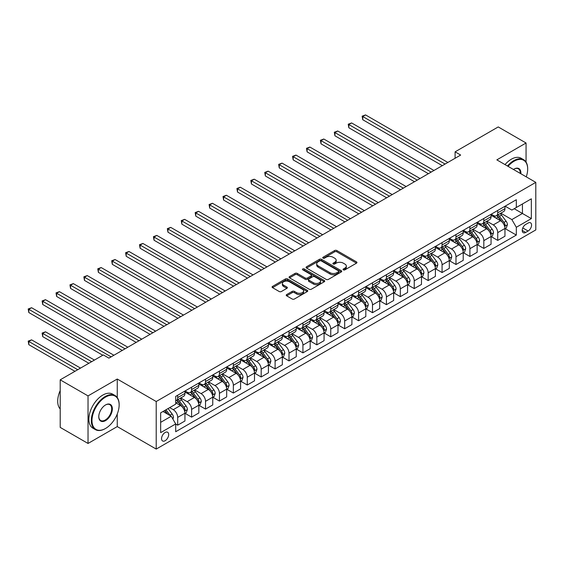 <?xml version="1.0" encoding="UTF-8"?>
<svg xmlns="http://www.w3.org/2000/svg" width="564" height="564" viewBox="0 0 564 564"><rect width="100%" height="100%" fill="white"/><g stroke="black" fill="none" stroke-linecap="round" stroke-linejoin="round"><path stroke-width="0.85" d="M343.363 269.853A1.079 0.627 0 0 0 344.893 269.853L356.504 263.155A1.544 0.895 0 0 0 356.956 262.521A1.544 0.895 0 0 0 356.504 261.893L336.835 250.536A1.544 0.895 0 0 0 334.649 250.536L323.045 257.24A1.079 0.627 0 0 0 322.728 257.678A1.079 0.627 0 0 0 323.045 258.122A1.079 0.627 0 0 0 324.575 258.122L326.077 257.254A4.942 2.855 0 0 1 333.07 257.254L334.706 258.199A4.942 2.855 0 0 1 336.158 260.223A4.942 2.855 0 0 1 334.706 262.239L333.204 263.106A1.079 0.627 0 0 0 332.887 263.55A1.079 0.627 0 0 0 333.204 263.987A1.079 0.627 0 0 0 334.734 263.987L336.236 263.12A4.942 2.855 0 0 1 343.229 263.12L344.872 264.065A4.942 2.855 0 0 1 346.317 266.088A4.942 2.855 0 0 1 344.872 268.104L343.363 268.972A1.079 0.627 0 0 0 343.053 269.416A1.079 0.627 0 0 0 343.363 269.853L343.363 268.972M165.118 440.724A5.041 2.912 120 0 0 168.41 436.289A5.041 2.912 120 0 0 167.635 432.25A5.041 2.912 120 0 0 165.118 432.496A5.041 2.912 120 0 0 161.826 436.938A5.041 2.912 120 0 0 162.601 440.977A5.041 2.912 120 0 0 165.118 440.724M286.688 294.57A1.544 0.895 0 0 0 286.23 295.198A1.544 0.895 0 0 0 286.688 295.832L292.201 299.019A1.544 0.895 0 0 0 294.387 299.019L307.281 291.574A1.544 0.895 0 0 0 307.732 290.939A1.544 0.895 0 0 0 307.281 290.312L287.612 278.954A1.544 0.895 0 0 0 285.426 278.954L272.539 286.399A1.544 0.895 0 0 0 272.081 287.027A1.544 0.895 0 0 0 272.539 287.661L279.201 291.51A1.544 0.895 0 0 0 281.387 291.51L286.907 288.324A1.544 0.895 0 0 0 287.358 287.689A1.544 0.895 0 0 0 286.907 287.062L283.6 285.151A4.131 2.39 0 0 1 282.388 283.466A4.131 2.39 0 0 1 284.94 281.26A4.131 2.39 0 0 1 289.445 281.781L302.396 289.254A4.131 2.39 0 0 1 303.601 290.939A4.131 2.39 0 0 1 301.049 293.146A4.131 2.39 0 0 1 296.544 292.631L294.387 291.384A1.544 0.895 0 0 0 292.201 291.384L286.688 294.57L286.688 295.832M117.256 379.029L88.033 395.9L60.2 379.833L60.2 427.392L88.033 443.459L117.256 426.588L156.214 449.078L156.214 401.519L117.256 379.029L117.256 397.542M526.057 162.101L526.057 143.002L496.842 159.873L535.8 182.369L156.214 401.519M526.057 143.002L498.231 126.935L455.099 151.843L455.099 158.265M60.2 379.833L103.339 354.925L108.901 358.14L460.661 155.058L455.099 151.843M326.182 279.399A1.544 0.895 0 0 0 328.368 279.399L341.262 271.954A1.544 0.895 0 0 0 341.713 271.319A1.544 0.895 0 0 0 341.262 270.692L321.593 259.334A1.544 0.895 0 0 0 319.407 259.334L306.52 266.779A1.544 0.895 0 0 0 306.062 267.414A1.544 0.895 0 0 0 306.52 268.041L326.182 279.399M303.178 270.093A1.079 0.627 0 0 1 304.278 270.241L304.278 268.957L324.272 280.498A1.544 0.895 0 0 1 324.723 281.133A1.544 0.895 0 0 1 324.272 281.76L311.377 289.205A1.544 0.895 0 0 1 309.192 289.205L289.529 277.855L289.529 276.593A1.544 0.895 0 0 0 289.071 277.22A1.544 0.895 0 0 0 289.529 277.855M289.529 276.593L295.042 273.406A1.544 0.895 0 0 1 297.228 273.406L305.209 278.01A1.544 0.895 0 0 0 307.394 278.01L311.053 275.895A1.544 0.895 0 0 0 311.504 275.267A1.544 0.895 0 0 0 311.053 274.633L302.748 269.839A1.079 0.627 0 0 1 302.431 269.402A1.079 0.627 0 0 1 303.101 268.824A1.079 0.627 0 0 1 304.278 268.957M528.123 223.048L525.669 224.465A4.879 2.82 120 0 0 522.483 228.765A4.879 2.82 120 0 0 523.23 232.678A4.879 2.82 120 0 0 525.669 232.431L528.123 231.021A4.879 2.82 120 0 0 531.309 226.721A4.879 2.82 120 0 0 530.562 222.808A4.879 2.82 120 0 0 528.123 223.048M156.214 449.078L535.8 229.929L535.8 182.369M505.132 206.177L511.865 210.069L516.321 207.496L516.321 199.719L175.693 396.379L175.693 404.155L160.662 412.834L160.662 432.63L175.693 423.952L175.693 431.728L516.321 235.068L516.321 227.292L511.865 219.579L500.797 213.192M516.321 207.496L531.344 198.824L531.344 218.613L516.321 227.292M88.033 395.9L88.033 443.459M514.206 208.722L522.44 213.474L522.44 203.964L531.344 198.824M511.865 219.579L522.44 213.474L531.344 218.613M160.662 422.344L171.237 416.239L163.003 411.48M175.693 424.015L177.695 425.171L177.695 417.395A6.296 3.638 -120 0 0 173.247 409.683L169.679 407.624M177.695 425.171L184.936 420.998L184.936 413.222A6.296 3.638 -120 0 0 180.48 405.509L175.693 402.745M185.098 413.377L191.612 417.141L191.612 409.365A6.296 3.638 -120 0 0 187.156 401.653L180.769 397.958M191.612 417.141L198.845 412.961L198.845 405.185A6.296 3.638 -120 0 0 194.397 397.472L184.936 392.008M199.014 405.347L205.529 409.104L205.529 401.328A6.296 3.638 -120 0 0 201.073 393.616L194.679 389.928M205.529 409.104L212.762 404.931L212.762 397.155A6.296 3.638 -120 0 0 208.306 389.442L198.845 383.978M212.931 397.31L219.438 401.074L219.438 393.298A6.296 3.638 -120 0 0 214.99 385.586L208.595 381.891M219.438 401.074L226.679 396.894L226.679 389.118A6.296 3.638 -120 0 0 222.223 381.405L212.762 375.941M226.841 389.28L233.355 393.037L233.355 385.261A6.296 3.638 -120 0 0 228.899 377.549L222.512 373.861M233.355 393.037L240.588 388.864L240.588 381.088A6.296 3.638 -120 0 0 236.14 373.375L226.679 367.911M240.757 381.243L247.272 385.008L247.272 377.231A6.296 3.638 -120 0 0 242.816 369.519L236.422 365.824M247.272 385.008L254.505 380.827L254.505 373.051A6.296 3.638 -120 0 0 250.049 365.338L240.588 359.874M254.674 373.213L261.181 376.971L261.181 369.194A6.296 3.638 -120 0 0 256.733 361.482L250.338 357.795M261.181 376.971L268.422 372.797L268.422 365.021A6.296 3.638 -120 0 0 263.966 357.308L254.505 351.844M268.584 365.176L275.098 368.941L275.098 361.164A6.296 3.638 -120 0 0 270.642 353.452L264.255 349.758M275.098 368.941L282.331 364.76L282.331 356.984A6.296 3.638 -120 0 0 277.883 349.271L268.422 343.807M282.501 357.146L289.015 360.904L289.015 353.127A6.296 3.638 -120 0 0 284.559 345.415L278.165 341.728M289.015 360.904L296.248 356.73L296.248 348.954A6.296 3.638 -120 0 0 291.792 341.241L282.331 335.777M296.417 349.109L302.924 352.874L302.924 345.097A6.296 3.638 -120 0 0 298.476 337.385L292.082 333.691M302.924 352.874L310.165 348.693L310.165 340.917A6.296 3.638 -120 0 0 305.709 333.204L296.248 327.74M310.327 341.079L316.841 344.837L316.841 337.06A6.296 3.638 -120 0 0 312.393 329.348L305.998 325.661M316.841 344.837L324.074 340.663L324.074 332.887A6.296 3.638 -120 0 0 319.626 325.174L310.165 319.71M324.244 333.042L330.758 336.807L330.758 329.031A6.296 3.638 -120 0 0 326.302 321.318L319.908 317.624M330.758 336.807L337.991 332.626L337.991 324.85A6.296 3.638 -120 0 0 333.543 317.137L324.074 311.673M338.16 325.012L344.667 328.77L344.667 320.994A6.296 3.638 -120 0 0 340.219 313.281L333.825 309.594M344.667 328.77L351.908 324.596L351.908 316.82A6.296 3.638 -120 0 0 347.452 309.107L337.991 303.643M352.07 316.975L358.584 320.74L358.584 312.964A6.296 3.638 -120 0 0 354.136 305.251L347.741 301.557M358.584 320.74L365.817 316.559L365.817 308.783A6.296 3.638 -120 0 0 361.369 301.07L351.908 295.606M365.987 308.945L372.501 312.703L372.501 304.927A6.296 3.638 -120 0 0 368.045 297.214L361.651 293.527M372.501 312.703L379.734 308.529L379.734 300.753A6.296 3.638 -120 0 0 375.286 293.04L365.817 287.577M379.903 300.908L386.418 304.673L386.418 296.897A6.296 3.638 -120 0 0 381.962 289.184L375.568 285.49M386.418 304.673L393.651 300.492L393.651 292.716A6.296 3.638 -120 0 0 389.195 285.003L379.734 279.54M393.82 292.878L400.327 296.636L400.327 288.86A6.296 3.638 -120 0 0 395.879 281.147L389.484 277.46M400.327 296.636L407.568 292.462L407.568 284.686A6.296 3.638 -120 0 0 403.112 276.973L393.651 271.51M407.73 284.841L414.244 288.606L414.244 280.83A6.296 3.638 -120 0 0 409.788 273.117L403.394 269.423M414.244 288.606L421.477 284.425L421.477 276.649A6.296 3.638 -120 0 0 417.029 268.936L407.568 263.473M421.646 276.811L428.161 280.569L428.161 272.793A6.296 3.638 -120 0 0 423.705 265.08L417.311 261.393M428.161 280.569L435.394 276.395L435.394 268.619A6.296 3.638 -120 0 0 430.938 260.906L421.477 255.443M435.563 268.774L442.07 272.539L442.07 264.763A6.296 3.638 -120 0 0 437.622 257.05L431.227 253.356M442.07 272.539L449.311 268.358L449.311 260.582A6.296 3.638 -120 0 0 444.855 252.869L435.394 247.406M449.473 260.744L455.987 264.502L455.987 256.726A6.296 3.638 -120 0 0 451.531 249.013L445.144 245.326M455.987 264.502L463.22 260.328L463.22 252.552A6.296 3.638 -120 0 0 458.772 244.839L449.311 239.376M463.389 252.707L469.904 256.472L469.904 248.696A6.296 3.638 -120 0 0 465.448 240.983L459.054 237.289M469.904 256.472L477.137 252.291L477.137 244.515A6.296 3.638 -120 0 0 472.681 236.802L463.22 231.339M477.306 244.677L483.813 248.435L483.813 240.659A6.296 3.638 -120 0 0 479.365 232.946L472.97 229.259M483.813 248.435L491.054 244.261L491.054 236.485A6.296 3.638 -120 0 0 486.598 228.772L477.137 223.309M491.216 236.64L497.73 240.405L497.73 232.629A6.296 3.638 -120 0 0 493.274 224.916L486.887 221.222M497.73 240.405L504.963 236.224L504.963 228.448A6.296 3.638 -120 0 0 500.515 220.736L491.054 215.272M491.216 214.214L493.274 215.406A6.296 3.638 -120 0 0 496.426 215.716A6.296 3.638 -120 0 0 497.73 212.832L497.73 210.457M477.306 222.244L479.365 223.436A6.296 3.638 -120 0 0 482.509 223.746A6.296 3.638 -120 0 0 483.813 220.862L483.813 218.487M463.389 230.281L465.448 231.473A6.296 3.638 -120 0 0 468.599 231.783A6.296 3.638 -120 0 0 469.904 228.899L469.904 226.524M449.473 238.311L451.531 239.503A6.296 3.638 -120 0 0 454.683 239.813A6.296 3.638 -120 0 0 455.987 236.929L455.987 234.553M435.563 246.348L437.622 247.54A6.296 3.638 -120 0 0 440.766 247.85A6.296 3.638 -120 0 0 442.07 244.966L442.07 242.59M421.646 254.378L423.705 255.57A6.296 3.638 -120 0 0 426.856 255.88A6.296 3.638 -120 0 0 428.161 252.996L428.161 250.62M407.73 262.415L409.788 263.607A6.296 3.638 -120 0 0 412.94 263.917A6.296 3.638 -120 0 0 414.244 261.033L414.244 258.657M393.82 270.445L395.879 271.637A6.296 3.638 -120 0 0 399.023 271.947A6.296 3.638 -120 0 0 400.327 269.063L400.327 266.687M379.903 278.482L381.962 279.673A6.296 3.638 -120 0 0 385.113 279.984A6.296 3.638 -120 0 0 386.418 277.1L386.418 274.724M365.987 286.512L368.045 287.703A6.296 3.638 -120 0 0 371.197 288.014A6.296 3.638 -120 0 0 372.501 285.13L372.501 282.754M352.07 294.549L354.136 295.74A6.296 3.638 -120 0 0 357.28 296.051A6.296 3.638 -120 0 0 358.584 293.167L358.584 290.791M338.16 302.579L340.219 303.77A6.296 3.638 -120 0 0 343.363 304.081A6.296 3.638 -120 0 0 344.667 301.197L344.667 298.821M324.244 310.616L326.302 311.807A6.296 3.638 -120 0 0 329.454 312.118A6.296 3.638 -120 0 0 330.758 309.234L330.758 306.858M310.327 318.646L312.393 319.837A6.296 3.638 -120 0 0 315.537 320.148A6.296 3.638 -120 0 0 316.841 317.264L316.841 314.888M296.417 326.683L298.476 327.874A6.296 3.638 -120 0 0 301.62 328.185A6.296 3.638 -120 0 0 302.924 325.301L302.924 322.925M282.501 334.713L284.559 335.904A6.296 3.638 -120 0 0 287.711 336.214A6.296 3.638 -120 0 0 289.015 333.331L289.015 330.955M268.584 342.75L270.642 343.934A6.296 3.638 -120 0 0 273.794 344.251A6.296 3.638 -120 0 0 275.098 341.368L275.098 338.992M254.674 350.78L256.733 351.971A6.296 3.638 -120 0 0 259.877 352.281A6.296 3.638 -120 0 0 261.181 349.398L261.181 347.022M240.757 358.817L242.816 360.001A6.296 3.638 -120 0 0 245.967 360.318A6.296 3.638 -120 0 0 247.272 357.435L247.272 355.059M226.841 366.847L228.899 368.038A6.296 3.638 -120 0 0 232.051 368.348A6.296 3.638 -120 0 0 233.355 365.465L233.355 363.089M212.931 374.884L214.99 376.068A6.296 3.638 -120 0 0 218.134 376.385A6.296 3.638 -120 0 0 219.438 373.502L219.438 371.126M199.014 382.914L201.073 384.105A6.296 3.638 -120 0 0 204.224 384.415A6.296 3.638 -120 0 0 205.529 381.532L205.529 379.156M185.098 390.951L187.156 392.135A6.296 3.638 -120 0 0 190.308 392.452A6.296 3.638 -120 0 0 191.612 389.569L191.612 387.193M505.132 228.61L516.321 235.068M496.426 215.716L503.659 211.535A6.296 3.638 -120 0 0 504.963 208.652L504.963 206.276M482.509 223.746L489.749 219.572A6.296 3.638 -120 0 0 491.054 216.689L491.054 214.313M468.599 231.783L475.833 227.602A6.296 3.638 -120 0 0 477.137 224.719L477.137 222.343M454.683 239.813L461.916 235.639A6.296 3.638 -120 0 0 463.22 232.756L463.22 230.38M440.766 247.85L448.006 243.669A6.296 3.638 -120 0 0 449.311 240.786L449.311 238.41M426.856 255.88L434.09 251.706A6.296 3.638 -120 0 0 435.394 248.823L435.394 246.447M412.94 263.917L420.173 259.736A6.296 3.638 -120 0 0 421.477 256.853L421.477 254.477M399.023 271.947L406.263 267.773A6.296 3.638 -120 0 0 407.568 264.89L407.568 262.514M385.113 279.984L392.347 275.803A6.296 3.638 -120 0 0 393.651 272.92L393.651 270.544M371.197 288.014L378.43 283.84A6.296 3.638 -120 0 0 379.734 280.957L379.734 278.581M357.28 296.051L364.513 291.87A6.296 3.638 -120 0 0 365.817 288.987L365.817 286.611M343.363 304.081L350.604 299.907A6.296 3.638 -120 0 0 351.908 297.024L351.908 294.648M329.454 312.118L336.687 307.937A6.296 3.638 -120 0 0 337.991 305.053L337.991 302.678M315.537 320.148L322.77 315.974A6.296 3.638 -120 0 0 324.074 313.091L324.074 310.715M301.62 328.185L308.861 324.004A6.296 3.638 -120 0 0 310.165 321.12L310.165 318.745M287.711 336.214L294.944 332.041A6.296 3.638 -120 0 0 296.248 329.157L296.248 326.782M273.794 344.251L281.027 340.071A6.296 3.638 -120 0 0 282.331 337.187L282.331 334.812M259.877 352.281L267.117 348.108A6.296 3.638 -120 0 0 268.422 345.224L268.422 342.849M245.967 360.318L253.201 356.138A6.296 3.638 -120 0 0 254.505 353.254L254.505 350.878M232.051 368.348L239.284 364.175A6.296 3.638 -120 0 0 240.588 361.291L240.588 358.908M218.134 376.385L225.374 372.205A6.296 3.638 -120 0 0 226.679 369.321L226.679 366.945M204.224 384.415L211.458 380.242A6.296 3.638 -120 0 0 212.762 377.358L212.762 374.975M190.308 392.452L197.541 388.272A6.296 3.638 -120 0 0 198.845 385.388L198.845 383.012M175.693 400.736A6.296 3.638 -120 0 0 176.391 400.482L183.631 396.309A6.296 3.638 -120 0 0 184.936 393.425L184.936 391.042M176.391 400.482A6.296 3.638 -120 0 0 177.695 397.599L177.695 395.223M171.237 416.239L175.693 423.952M117.256 426.588L117.256 414.004M343.8 270.008L344.872 269.388A4.942 2.855 0 0 0 346.317 267.371L346.317 266.088M336.158 260.223L336.158 261.506A4.942 2.855 0 0 1 334.706 263.522L333.634 264.142M356.483 263.162L336.835 251.819A1.544 0.895 0 0 0 334.649 251.819L323.475 258.277M341.262 270.692L341.262 271.954L321.593 260.624A1.544 0.895 0 0 0 319.407 260.624L306.541 268.055L306.52 266.779M338.534 271.763A1.079 0.627 0 0 0 338.851 271.319A1.079 0.627 0 0 0 338.534 270.882L321.268 260.913A1.079 0.627 0 0 0 319.739 260.913L318.152 261.83A4.942 2.855 0 0 0 316.707 263.846A4.942 2.855 0 0 0 318.152 265.863L329.954 272.68A4.942 2.855 0 0 0 336.948 272.68L338.534 271.763L338.534 273.046A1.079 0.627 0 0 0 338.851 272.609L338.851 271.319M316.707 263.846L316.707 265.129A4.942 2.855 0 0 0 318.152 267.153L318.152 265.863M338.534 273.046L336.948 273.963A4.942 2.855 0 0 1 329.954 273.963L318.152 267.153M289.551 277.862L295.042 274.689L295.042 273.406M311.504 275.267L311.504 276.55A1.544 0.895 0 0 1 311.053 277.178L307.394 279.293A1.544 0.895 0 0 1 305.209 279.293L297.228 274.689A1.544 0.895 0 0 0 295.042 274.689M304.278 270.241L324.251 281.774M313.485 282.79A4.131 2.39 0 0 0 317.99 283.304A4.131 2.39 0 0 0 320.542 281.098A4.131 2.39 0 0 0 319.33 279.413L314.768 276.776A1.544 0.895 0 0 0 312.583 276.776L308.924 278.891A1.544 0.895 0 0 0 308.466 279.525A1.544 0.895 0 0 0 308.924 280.153L313.485 282.79L313.485 284.073A4.131 2.39 0 0 0 317.99 284.587A4.131 2.39 0 0 0 320.542 282.388L320.542 281.098M308.466 279.525L308.466 280.809A1.544 0.895 0 0 0 308.924 281.436L308.924 280.153M313.485 284.073L308.924 281.436M303.601 290.939L303.601 292.23A4.131 2.39 0 0 1 301.049 294.429A4.131 2.39 0 0 1 296.544 293.914L294.387 292.667A1.544 0.895 0 0 0 292.201 292.667L286.709 295.839M282.388 283.466L282.388 284.749A4.131 2.39 0 0 0 283.6 286.442L283.6 285.151M286.886 288.338L283.6 286.442M307.281 290.312L307.281 291.574L287.612 280.238A1.544 0.895 0 0 0 285.426 280.238L272.553 287.675L272.539 286.399M504.963 228.709L506.303 227.934L507.417 224.719A4.174 2.411 -120 0 0 506.084 221.166L501.537 215.096A12.041 6.951 -120 0 0 500.219 213.523M495.7 217.958A12.041 6.951 -120 0 0 493.232 215.377M504.583 226.15L505.161 224.902A4.174 2.411 -120 0 0 503.969 222.392L499.422 216.315A12.041 6.951 -120 0 0 498.104 214.743M496.983 215.392A9.997 5.774 60 0 1 498.625 217.26L502.475 222.392M362.758 151.871L414.462 181.728L334.931 135.804L334.931 132.596L337.716 130.989L420.032 178.513M496.771 215.518A12.041 6.951 60 0 1 498.082 217.091L501.107 221.123M445.081 164.053L362.758 116.529L365.542 114.922L447.858 162.446M442.296 165.661L362.758 119.737L362.758 116.529L362.144 116.17L365.542 114.922M362.758 119.737L362.144 116.17M491.054 236.739L492.386 235.971L493.5 232.756A4.174 2.411 -120 0 0 492.168 229.203L487.62 223.132A12.041 6.951 -120 0 0 486.309 221.56M481.783 225.988A12.041 6.951 -120 0 0 479.315 223.407M490.673 234.187L491.244 232.932A4.174 2.411 -120 0 0 490.053 230.422L485.505 224.352A12.041 6.951 -120 0 0 484.194 222.78M483.073 223.429A9.997 5.774 60 0 1 484.709 225.29L488.558 230.429M348.848 159.908L400.553 189.758L321.015 143.841L321.015 140.626L323.799 139.019L406.115 186.543M482.854 223.548A12.041 6.951 60 0 1 484.166 225.121L487.19 229.16M477.137 244.776L478.469 244L479.583 240.786A4.174 2.411 -120 0 0 478.251 237.232L473.704 231.162A12.041 6.951 -120 0 0 472.392 229.59M467.866 234.025A12.041 6.951 -120 0 0 465.406 231.444M476.756 242.217L477.334 240.969A4.174 2.411 -120 0 0 476.136 238.459L471.589 232.382A12.041 6.951 -120 0 0 470.277 230.81M469.156 231.459A9.997 5.774 60 0 1 470.799 233.327L474.648 238.459M334.931 167.938L386.636 197.795L307.105 151.871L307.105 148.663L309.883 147.056L392.206 194.58M468.938 231.585A12.041 6.951 60 0 1 470.256 233.158L473.281 237.19M463.22 252.806L464.56 252.037L465.674 248.823A4.174 2.411 -120 0 0 464.341 245.269L459.794 239.199A12.041 6.951 -120 0 0 458.476 237.627M453.957 242.055A12.041 6.951 -120 0 0 451.489 239.474M462.84 250.254L463.418 248.999A4.174 2.411 -120 0 0 462.226 246.489L457.679 240.419A12.041 6.951 -120 0 0 456.361 238.847M455.24 239.496A9.997 5.774 60 0 1 456.882 241.357L460.732 246.496M321.015 175.975L372.719 205.825L293.188 159.908L293.188 156.693L295.973 155.086L378.289 202.61M455.028 239.615A12.041 6.951 60 0 1 456.339 241.188L459.364 245.227M431.164 172.083L348.848 124.559L351.626 122.952L433.949 170.476M428.379 173.691L348.848 127.774L348.848 124.559L348.235 124.207L351.626 122.952M348.848 127.774L348.235 124.207M417.247 180.12L334.318 132.237L337.716 130.989M334.931 135.804L334.318 132.237M403.338 188.15L320.401 140.274L323.799 139.019M321.015 143.841L320.401 140.274M449.311 260.843L450.643 260.067L451.757 256.853A4.174 2.411 -120 0 0 450.424 253.299L445.877 247.229A12.041 6.951 -120 0 0 444.566 245.657M440.04 250.092A12.041 6.951 -120 0 0 437.572 247.511M448.93 258.284L449.501 257.036A4.174 2.411 -120 0 0 448.309 254.526L443.762 248.449A12.041 6.951 -120 0 0 442.451 246.877M441.33 247.525A9.997 5.774 60 0 1 442.966 249.394L446.815 254.526M307.105 184.005L358.81 213.862L279.272 167.938L279.272 164.73L282.056 163.123L364.372 210.647M441.111 247.652A12.041 6.951 60 0 1 442.423 249.225L445.447 253.257M389.421 196.187L306.492 148.304L309.883 147.056M307.105 151.871L306.492 148.304M526.254 176.856A19.204 11.09 120 0 0 527.671 169.066A19.204 11.09 120 0 0 514.093 161.226A19.204 11.09 120 0 0 508.051 166.352M507.473 166.013A19.677 11.365 -60 0 1 513.762 160.648A19.677 11.365 -60 0 1 523.596 159.668A19.677 11.365 -60 0 1 527.671 168.678A19.677 11.365 -60 0 1 527.671 168.876M513.459 169.468A9.602 5.541 -60 0 1 514.093 169.066L514.093 169.066A9.602 5.541 -60 0 1 520.854 173.74M505.02 164.596A19.677 11.365 -60 0 1 511.308 159.231A19.677 11.365 -60 0 1 521.15 158.258L523.596 159.668M520.205 173.367A9.13 5.273 120 0 0 518.323 168.805A9.13 5.273 120 0 0 513.924 169.165M105.228 428.64L105.567 428.45A19.204 11.09 120 0 0 119.145 404.931A19.204 11.09 120 0 0 105.567 397.084A19.204 11.09 120 0 0 91.981 420.61A19.204 11.09 120 0 0 105.567 428.45L105.228 428.64A19.677 11.365 -60 0 1 95.394 429.62A19.677 11.365 -60 0 1 92.376 413.849A19.677 11.365 -60 0 1 105.228 396.506A19.677 11.365 -60 0 1 115.07 395.533A19.677 11.365 -60 0 1 119.145 404.543A19.677 11.365 -60 0 1 119.145 404.733M105.567 420.61A9.602 5.541 -60 0 1 98.778 416.69A9.602 5.541 -60 0 1 105.567 404.931L105.567 404.931A9.602 5.541 -60 0 1 112.356 408.851A9.602 5.541 -60 0 1 105.567 420.61M98.778 416.493A9.13 5.273 120 0 0 100.667 420.483A9.13 5.273 120 0 0 105.228 420.032A9.13 5.273 120 0 0 111.193 411.988A9.13 5.273 120 0 0 109.797 404.67A9.13 5.273 120 0 0 105.397 405.03M95.394 429.62L92.94 428.203A19.677 11.365 -60 0 1 89.923 412.432A19.677 11.365 -60 0 1 102.782 395.096A19.677 11.365 -60 0 1 112.624 394.123L115.07 395.533M60.2 408.949A19.677 11.365 -60 0 1 60.2 390.556M435.394 268.873L436.726 268.104L437.84 264.89A4.174 2.411 -120 0 0 436.508 261.336L431.961 255.266A12.041 6.951 -120 0 0 430.649 253.694M426.123 258.122A12.041 6.951 -120 0 0 423.656 255.541M435.013 266.321L435.591 265.066A4.174 2.411 -120 0 0 434.393 262.556L429.846 256.486A12.041 6.951 -120 0 0 428.534 254.914M427.413 255.562A9.997 5.774 60 0 1 429.056 257.424L432.905 262.563M293.188 192.042L344.893 221.892L265.355 175.975L265.355 172.76L268.14 171.153L350.463 218.677M427.195 255.682A12.041 6.951 60 0 1 428.513 257.254L431.538 261.294M421.477 276.91L422.817 276.134L423.931 272.92A4.174 2.411 -120 0 0 422.598 269.366L418.051 263.296A12.041 6.951 -120 0 0 416.733 261.724M412.214 266.159A12.041 6.951 -120 0 0 409.746 263.578M421.096 274.351L421.675 273.103A4.174 2.411 -120 0 0 420.483 270.593L415.936 264.516A12.041 6.951 -120 0 0 414.618 262.944M413.497 263.592A9.997 5.774 60 0 1 415.139 265.461L418.989 270.593M279.272 200.072L330.976 229.929L251.445 184.005L251.445 180.797L254.23 179.19L336.546 226.714M413.285 263.719A12.041 6.951 60 0 1 414.596 265.291L417.621 269.324M407.568 284.94L408.9 284.171L410.014 280.957A4.174 2.411 -120 0 0 408.681 277.403L404.134 271.333A12.041 6.951 -120 0 0 402.816 269.761M398.297 274.189A12.041 6.951 -120 0 0 395.829 271.608M407.187 282.388L407.758 281.133A4.174 2.411 -120 0 0 406.566 278.623L402.019 272.553A12.041 6.951 -120 0 0 400.701 270.981M399.58 271.629A9.997 5.774 60 0 1 401.223 273.491L405.072 278.63M265.355 208.109L317.067 237.959L237.529 192.042L237.529 188.827L240.313 187.22L322.629 234.744M399.368 271.749A12.041 6.951 60 0 1 400.68 273.321L403.704 277.361M393.651 292.977L394.983 292.201L396.097 288.987A4.174 2.411 -120 0 0 394.765 285.433L390.217 279.363A12.041 6.951 -120 0 0 388.906 277.791M384.38 282.226A12.041 6.951 -120 0 0 381.913 279.645M393.27 290.418L393.848 289.17A4.174 2.411 -120 0 0 392.65 286.66L388.102 280.583A12.041 6.951 -120 0 0 386.791 279.011M385.67 279.659A9.997 5.774 60 0 1 387.313 281.528L391.162 286.66M251.445 216.139L303.15 245.996L223.612 200.072L223.612 196.864L226.397 195.257L308.712 242.781M385.452 279.786A12.041 6.951 60 0 1 386.77 281.358L389.794 285.391M379.734 301.007L381.074 300.238L382.18 297.024A4.174 2.411 -120 0 0 380.855 293.47L376.301 287.4A12.041 6.951 -120 0 0 374.989 285.828M370.463 290.256A12.041 6.951 -120 0 0 368.003 287.675M379.353 298.455L379.932 297.2A4.174 2.411 -120 0 0 378.74 294.69L374.186 288.62A12.041 6.951 -120 0 0 372.874 287.048M371.754 287.689A9.997 5.774 60 0 1 373.396 289.558L377.245 294.697M237.529 224.176L289.233 254.026L209.702 208.109L209.702 204.894L212.48 203.287L294.803 250.811M371.542 287.816A12.041 6.951 60 0 1 372.853 289.388L375.878 293.428M375.504 204.217L292.575 156.341L295.973 155.086M293.188 159.908L292.575 156.341M361.587 212.254L278.658 164.371L282.056 163.123M279.272 167.938L278.658 164.371M347.678 220.284L264.749 172.408L268.14 171.153M265.355 175.975L264.749 172.408M333.761 228.321L250.832 180.438L254.23 179.19M251.445 184.005L250.832 180.438M319.844 236.351L236.915 188.475L240.313 187.22M237.529 192.042L236.915 188.475M365.817 309.044L367.157 308.268L368.271 305.053A4.174 2.411 -120 0 0 366.938 301.5L362.391 295.43A12.041 6.951 -120 0 0 361.073 293.858M356.554 298.293A12.041 6.951 -120 0 0 354.086 295.712M365.444 306.485L366.015 305.237A4.174 2.411 -120 0 0 364.823 302.727L360.276 296.65A12.041 6.951 -120 0 0 358.958 295.078M357.837 295.726A9.997 5.774 60 0 1 359.479 297.595L363.329 302.727M223.612 232.206L275.324 262.063L195.786 216.139L195.786 212.931L198.57 211.324L280.886 258.848M357.625 295.853A12.041 6.951 60 0 1 358.937 297.425L361.961 301.458M305.935 244.388L223.006 196.505L226.397 195.257M223.612 200.072L223.006 196.505M351.908 317.074L353.24 316.305L354.354 313.091A4.174 2.411 -120 0 0 353.022 309.537L348.474 303.467A12.041 6.951 -120 0 0 347.163 301.895M342.637 306.322A12.041 6.951 -120 0 0 340.17 303.742M351.527 314.522L352.105 313.267A4.174 2.411 -120 0 0 350.907 310.757L346.359 304.687A12.041 6.951 -120 0 0 345.048 303.115M343.927 303.756A9.997 5.774 60 0 1 345.57 305.625L349.412 310.764M209.702 240.243L261.407 270.093L181.869 224.176L181.869 220.961L184.654 219.354L266.969 266.878M343.709 303.883A12.041 6.951 60 0 1 345.027 305.455L348.051 309.495M292.018 252.418L209.089 204.542L212.48 203.287M209.702 208.109L209.089 204.542M337.991 325.111L339.331 324.335L340.437 321.12A4.174 2.411 -120 0 0 339.112 317.567L334.558 311.497A12.041 6.951 -120 0 0 333.246 309.925M328.72 314.359A12.041 6.951 -120 0 0 326.26 311.779M337.61 322.552L338.188 321.304A4.174 2.411 -120 0 0 336.997 318.794L332.443 312.717A12.041 6.951 -120 0 0 331.131 311.145M330.01 311.793A9.997 5.774 60 0 1 331.653 313.662L335.502 318.794M195.786 248.273L247.49 278.13L167.959 232.206L167.959 228.998L170.737 227.391L253.06 274.915M329.799 311.92A12.041 6.951 60 0 1 331.11 313.492L334.135 317.525M278.101 260.455L195.172 212.572L198.57 211.324M195.786 216.139L195.172 212.572M324.074 333.141L325.414 332.372L326.528 329.157A4.174 2.411 -120 0 0 325.195 325.604L320.648 319.534A12.041 6.951 -120 0 0 319.33 317.962M314.811 322.389A12.041 6.951 -120 0 0 312.343 319.809M323.701 330.589L324.272 329.334A4.174 2.411 -120 0 0 323.08 326.824L318.533 320.754A12.041 6.951 -120 0 0 317.215 319.182M316.094 319.823A9.997 5.774 60 0 1 317.736 321.691L321.586 326.831M181.869 256.31L233.581 286.159L154.042 240.243L154.042 237.028L156.827 235.421L239.143 282.945M315.882 319.95A12.041 6.951 60 0 1 317.194 321.522L320.218 325.562M264.192 268.485L181.263 220.609L184.654 219.354M181.869 224.176L181.263 220.609M310.165 341.178L311.497 340.402L312.611 337.187A4.174 2.411 -120 0 0 311.279 333.634L306.731 327.564A12.041 6.951 -120 0 0 305.42 325.992M300.894 330.426A12.041 6.951 -120 0 0 298.426 327.846M309.784 338.619L310.362 337.371A4.174 2.411 -120 0 0 309.164 334.861L304.616 328.784A12.041 6.951 -120 0 0 303.305 327.212M302.184 327.86A9.997 5.774 60 0 1 303.82 329.728L307.669 334.861M167.959 264.34L219.664 294.197L140.126 248.273L140.126 245.065L142.911 243.458L225.226 290.982M301.966 327.987A12.041 6.951 60 0 1 303.284 329.559L306.301 333.592M250.275 276.522L167.346 228.639L170.737 227.391M167.959 232.206L167.346 228.639M296.248 349.208L297.588 348.439L298.694 345.224A4.174 2.411 -120 0 0 297.369 341.671L292.815 335.601A12.041 6.951 -120 0 0 291.503 334.022M286.977 338.456A12.041 6.951 -120 0 0 284.517 335.876M295.867 346.656L296.445 345.401A4.174 2.411 -120 0 0 295.254 342.891L290.7 336.821A12.041 6.951 -120 0 0 289.388 335.249M288.267 335.89A9.997 5.774 60 0 1 289.91 337.758L293.759 342.898M154.042 272.377L205.747 302.226L126.216 256.31L126.216 253.095L128.994 251.488L211.317 299.012M288.056 336.017A12.041 6.951 60 0 1 289.367 337.589L292.392 341.629M236.358 284.552L153.429 236.676L156.827 235.421M154.042 240.243L153.429 236.676M282.331 357.245L283.671 356.469L284.785 353.254A4.174 2.411 -120 0 0 283.452 349.701L278.905 343.631A12.041 6.951 -120 0 0 277.587 342.059M273.068 346.493A12.041 6.951 -120 0 0 270.6 343.913M281.951 354.685L282.529 353.438A4.174 2.411 -120 0 0 281.337 350.928L276.79 344.851A12.041 6.951 -120 0 0 275.472 343.279M274.351 343.927A9.997 5.774 60 0 1 275.993 345.795L279.843 350.928M140.126 280.407L191.831 310.263L112.299 264.34L112.299 261.132L115.084 259.525L197.4 307.049M274.139 344.054A12.041 6.951 60 0 1 275.451 345.626L278.475 349.659M268.422 365.275L269.754 364.506L270.868 361.291A4.174 2.411 -120 0 0 269.536 357.738L264.988 351.668A12.041 6.951 -120 0 0 263.677 350.089M259.151 354.523A12.041 6.951 -120 0 0 256.683 351.943M268.041 362.722L268.619 361.468A4.174 2.411 -120 0 0 267.421 358.958L262.873 352.888A12.041 6.951 -120 0 0 261.562 351.316M260.441 351.957A9.997 5.774 60 0 1 262.077 353.825L265.926 358.965M126.216 288.444L177.921 318.293L98.383 272.377L98.383 269.162L101.167 267.555L183.483 315.079M260.223 352.084A12.041 6.951 60 0 1 261.541 353.656L264.558 357.696M254.505 373.312L255.837 372.536L256.951 369.321A4.174 2.411 -120 0 0 255.619 365.768L251.072 359.698A12.041 6.951 -120 0 0 249.76 358.126M245.234 362.56A12.041 6.951 -120 0 0 242.774 359.98M254.124 370.752L254.702 369.505A4.174 2.411 -120 0 0 253.504 366.995L248.957 360.918A12.041 6.951 -120 0 0 247.645 359.346M246.524 359.994A9.997 5.774 60 0 1 248.167 361.862L252.016 366.995M112.299 296.474L164.004 326.33L84.473 280.407L84.473 277.199L87.251 275.592L169.574 323.116M246.306 360.121A12.041 6.951 60 0 1 247.624 361.693L250.649 365.726M240.588 381.342L241.928 380.573L243.042 377.358A4.174 2.411 -120 0 0 241.709 373.805L237.162 367.735A12.041 6.951 -120 0 0 235.844 366.156M231.325 370.59A12.041 6.951 -120 0 0 228.857 368.01M240.208 378.789L240.786 377.535A4.174 2.411 -120 0 0 239.594 375.025L235.047 368.955A12.041 6.951 -120 0 0 233.729 367.383M232.608 368.024A9.997 5.774 60 0 1 234.25 369.892L238.1 375.032M98.383 304.511L150.087 334.36L70.556 288.444L70.556 285.229L73.341 283.621L155.657 331.146M232.396 368.151A12.041 6.951 60 0 1 233.707 369.723L236.732 373.763M226.679 389.379L228.011 388.603L229.125 385.388A4.174 2.411 -120 0 0 227.793 381.835L223.245 375.765A12.041 6.951 -120 0 0 221.934 374.193M217.408 378.627A12.041 6.951 -120 0 0 214.94 376.047M226.298 386.819L226.869 385.572A4.174 2.411 -120 0 0 225.678 383.062L221.13 376.985A12.041 6.951 -120 0 0 219.819 375.412M218.698 376.061A9.997 5.774 60 0 1 220.334 377.929L224.183 383.062M84.473 312.541L136.178 342.397L56.64 296.474L56.64 293.266L59.424 291.659L141.74 339.183M218.479 376.188A12.041 6.951 60 0 1 219.791 377.76L222.815 381.793M212.762 397.409L214.094 396.64L215.208 393.425A4.174 2.411 -120 0 0 213.876 389.872L209.329 383.802A12.041 6.951 -120 0 0 208.017 382.223M203.491 386.657A12.041 6.951 -120 0 0 201.031 384.077M212.381 394.856L212.959 393.601A4.174 2.411 -120 0 0 211.761 391.092L207.214 385.022A12.041 6.951 -120 0 0 205.902 383.449M204.781 384.091A9.997 5.774 60 0 1 206.424 385.959L210.273 391.099M70.556 320.578L122.261 350.427L42.73 304.511L42.73 301.296L45.508 299.688L127.831 347.212M204.563 384.218A12.041 6.951 60 0 1 205.881 385.79L208.906 389.83M198.845 405.445L200.185 404.67L201.299 401.455A4.174 2.411 -120 0 0 199.966 397.902L195.419 391.832A12.041 6.951 -120 0 0 194.101 390.26M189.582 394.694A12.041 6.951 -120 0 0 187.114 392.114M198.465 402.886L199.043 401.639A4.174 2.411 -120 0 0 197.851 399.129L193.304 393.052A12.041 6.951 -120 0 0 191.986 391.479M190.865 392.128A9.997 5.774 60 0 1 192.507 393.996L196.357 399.129M56.64 328.608L102.782 355.249L28.813 312.541L28.813 309.333L31.598 307.725L113.914 355.249M190.653 392.255A12.041 6.951 60 0 1 191.964 393.827L194.989 397.86M184.936 413.475L186.268 412.707L187.382 409.492A4.174 2.411 -120 0 0 186.049 405.939L181.502 399.869A12.041 6.951 -120 0 0 180.191 398.29M184.555 410.923L185.126 409.668A4.174 2.411 -120 0 0 183.934 407.159L179.387 401.089A12.041 6.951 -120 0 0 178.076 399.516M176.955 400.158A9.997 5.774 60 0 1 178.591 402.026L182.44 407.166M94.435 360.072L45.508 331.822L42.73 333.43L42.73 336.645L88.865 363.279M176.736 400.285A12.041 6.951 60 0 1 178.048 401.857L181.072 405.897M42.73 336.645L42.117 333.077L91.65 361.679M42.117 333.077L45.508 331.822M172.908 419.13L173.465 417.522A4.174 2.411 -120 0 0 172.133 413.969L168.079 408.555M80.518 368.102L31.598 339.859L28.813 341.467L28.813 344.674L74.956 371.316M170.398 415.753A4.174 2.411 -120 0 0 170.018 415.196L165.964 409.774M164.914 410.38L167.832 414.272M164.625 410.55L167.099 413.849M28.813 344.674L28.2 341.107L77.733 369.709M28.2 341.107L31.598 339.859M222.449 292.589L139.512 244.706L142.911 243.458M140.126 248.273L139.512 244.706M208.532 300.619L125.603 252.742L128.994 251.488M126.216 256.31L125.603 252.742M194.615 308.656L111.686 260.772L115.084 259.525M112.299 264.34L111.686 260.772M180.706 316.686L97.769 268.809L101.167 267.555M98.383 272.377L97.769 268.809M166.789 324.723L83.86 276.839L87.251 275.592M84.473 280.407L83.86 276.839M152.872 332.753L69.943 284.876L73.341 283.621M70.556 288.444L69.943 284.876M138.963 340.79L56.026 292.906L59.424 291.659M56.64 296.474L56.026 292.906M125.046 348.82L42.117 300.943L45.508 299.688M42.73 304.511L42.117 300.943M111.129 356.857L28.2 308.973L31.598 307.725M28.813 312.541L28.2 308.973M173.247 409.683L180.48 405.509M187.156 401.653L194.397 397.472M201.073 393.616L208.306 389.442M214.99 385.586L222.223 381.405M228.899 377.549L236.14 373.375M242.816 369.519L250.049 365.338M256.733 361.482L263.966 357.308M270.642 353.452L277.883 349.271M284.559 345.415L291.792 341.241M298.476 337.385L305.709 333.204M312.393 329.348L319.626 325.174M326.302 321.318L333.543 317.137M340.219 313.281L347.452 309.107M354.136 305.251L361.369 301.07M368.045 297.214L375.286 293.04M381.962 289.184L389.195 285.003M395.879 281.147L403.112 276.973M409.788 273.117L417.029 268.936M423.705 265.08L430.938 260.906M437.622 257.05L444.855 252.869M451.531 249.013L458.772 244.839M465.448 240.983L472.681 236.802M479.365 232.946L486.598 228.772M493.274 224.916L500.515 220.736M497.73 212.832L504.963 208.652M497.73 232.629L504.963 228.448M483.813 240.659L491.054 236.485M483.813 220.862L491.054 216.689M469.904 248.696L477.137 244.515M469.904 228.899L477.137 224.719M455.987 256.726L463.22 252.552M455.987 236.929L463.22 232.756M442.07 264.763L449.311 260.582M442.07 244.966L449.311 240.786M428.161 272.793L435.394 268.619M428.161 252.996L435.394 248.823M414.244 280.83L421.477 276.649M414.244 261.033L421.477 256.853M400.327 288.86L407.568 284.686M400.327 269.063L407.568 264.89M386.418 296.897L393.651 292.716M386.418 277.1L393.651 272.92M372.501 304.927L379.734 300.753M372.501 285.13L379.734 280.957M358.584 312.964L365.817 308.783M358.584 293.167L365.817 288.987M344.667 320.994L351.908 316.82M344.667 301.197L351.908 297.024M330.758 329.031L337.991 324.85M330.758 309.234L337.991 305.053M316.841 337.06L324.074 332.887M316.841 317.264L324.074 313.091M302.924 345.097L310.165 340.917M302.924 325.301L310.165 321.12M289.015 353.127L296.248 348.954M289.015 333.331L296.248 329.157M275.098 361.164L282.331 356.984M275.098 341.368L282.331 337.187M261.181 369.194L268.422 365.021M261.181 349.398L268.422 345.224M247.272 377.231L254.505 373.051M247.272 357.435L254.505 353.254M233.355 385.261L240.588 381.088M233.355 365.465L240.588 361.291M219.438 393.298L226.679 389.118M219.438 373.502L226.679 369.321M205.529 401.328L212.762 397.155M205.529 381.532L212.762 377.358M191.612 409.365L198.845 405.185M191.612 389.569L198.845 385.388M177.695 417.395L184.936 413.222M177.695 397.599L184.936 393.425M522.779 227.941L528.123 231.021M522.222 230.443L525.669 232.431M344.872 269.388L344.872 268.104M333.204 263.987L333.204 263.106M334.706 263.522L334.706 262.239M323.045 258.122L323.045 257.24M334.649 251.819L334.649 250.536M336.835 251.819L336.835 250.536M356.504 263.155L356.504 261.893M319.407 260.624L319.407 259.334M321.593 260.624L321.593 259.334M329.954 273.963L329.954 272.68M336.948 273.963L336.948 272.68M297.228 274.689L297.228 273.406M305.209 279.293L305.209 278.01M307.394 279.293L307.394 278.01M311.053 277.178L311.053 275.895M324.272 281.76L324.272 280.498M292.201 292.667L292.201 291.384M294.387 292.667L294.387 291.384M296.544 293.914L296.544 292.631M286.907 288.324L286.907 287.062M285.426 280.238L285.426 278.954M287.612 280.238L287.612 278.954M504.653 226.383L507.389 224.803M499.422 216.315L501.537 215.096M496.137 218.212L498.082 217.091M503.969 222.392L506.084 221.166M503.638 224.021L505.161 224.902M490.736 234.412L493.472 232.833M485.505 224.352L487.62 223.132M482.227 226.249L484.166 225.121M490.053 230.422L492.168 229.203M489.721 232.051L491.244 232.932M476.827 242.449L479.555 240.87M471.589 232.382L473.704 231.162M468.31 234.279L470.256 233.158M476.136 238.459L478.251 237.232M475.812 240.088L477.334 240.969M462.91 250.479L465.645 248.9M457.679 240.419L459.794 239.199M454.394 242.316L456.339 241.188M462.226 246.489L464.341 245.269M461.895 248.118L463.418 248.999M448.993 258.516L451.729 256.937M443.762 248.449L445.877 247.229M440.484 250.346L442.423 249.225M448.309 254.526L450.424 253.299M447.978 256.155L449.501 257.036M435.084 266.546L437.812 264.967M429.846 256.486L431.961 255.266M426.567 258.382L428.513 257.254M434.393 262.556L436.508 261.336M434.061 264.185L435.591 265.066M421.167 274.583L423.902 273.004M415.936 264.516L418.051 263.296M412.651 266.412L414.596 265.291M420.483 270.593L422.598 269.366M420.152 272.222L421.675 273.103M407.25 282.613L409.986 281.034M402.019 272.553L404.134 271.333M398.741 274.449L400.68 273.321M406.566 278.623L408.681 277.403M406.235 280.252L407.758 281.133M393.341 290.65L396.069 289.071M388.102 280.583L390.217 279.363M384.824 282.479L386.77 281.358M392.65 286.66L394.765 285.433M392.318 288.289L393.848 289.17M379.424 298.68L382.159 297.101M374.186 288.62L376.301 287.4M370.908 290.516L372.853 289.388M378.74 294.69L380.855 293.47M378.409 296.319L379.932 297.2M365.507 306.717L368.243 305.138M360.276 296.65L362.391 295.43M356.998 298.546L358.937 297.425M364.823 302.727L366.938 301.5M364.492 304.356L366.015 305.237M351.598 314.747L354.326 313.168M346.359 304.687L348.474 303.467M343.081 306.583L345.027 305.455M350.907 310.757L353.022 309.537M350.575 312.385L352.105 313.267M337.681 322.784L340.416 321.205M332.443 312.717L334.558 311.497M329.164 314.613L331.11 313.492M336.997 318.794L339.112 317.567M336.666 320.422L338.188 321.304M323.764 330.814L326.5 329.235M318.533 320.754L320.648 319.534M315.255 322.65L317.194 321.522M323.08 326.824L325.195 325.604M322.749 328.452L324.272 329.334M309.855 338.851L312.583 337.272M304.616 328.784L306.731 327.564M301.338 330.68L303.284 329.559M309.164 334.861L311.279 333.634M308.832 336.489L310.362 337.371M295.938 346.881L298.666 345.302M290.7 336.821L292.815 335.601M287.421 338.717L289.367 337.589M295.254 342.891L297.369 341.671M294.923 344.519L296.445 345.401M282.021 354.918L284.757 353.339M276.79 344.851L278.905 343.631M273.505 346.747L275.451 345.626M281.337 350.928L283.452 349.701M281.006 352.556L282.529 353.438M268.104 362.948L270.84 361.369M262.873 352.888L264.988 351.668M259.595 354.784L261.541 353.656M267.421 358.958L269.536 357.738M267.089 360.586L268.619 361.468M254.195 370.985L256.923 369.406M248.957 360.918L251.072 359.698M245.678 362.814L247.624 361.693M253.504 366.995L255.619 365.768M253.18 368.623L254.702 369.505M240.278 379.015L243.013 377.436M235.047 368.955L237.162 367.735M231.762 370.844L233.707 369.723M239.594 375.025L241.709 373.805M239.263 376.653L240.786 377.535M226.361 387.052L229.097 385.473M221.13 376.985L223.245 375.765M217.852 378.881L219.791 377.76M225.678 383.062L227.793 381.835M225.346 384.69L226.869 385.572M212.452 395.082L215.18 393.503M207.214 385.022L209.329 383.802M203.935 386.911L205.881 385.79M211.761 391.092L213.876 389.872M211.437 392.72L212.959 393.601M198.535 403.119L201.27 401.54M193.304 393.052L195.419 391.832M190.019 394.948L191.964 393.827M197.851 399.129L199.966 397.902M197.52 400.757L199.043 401.639M184.618 411.149L187.354 409.57M179.387 401.089L181.502 399.869M176.109 402.978L178.048 401.857M183.934 407.159L186.049 405.939M183.603 408.787L185.126 409.668M172.38 418.213L173.437 417.607M170.018 415.196L172.133 413.969M527.671 169.066L527.671 168.678M119.145 404.931L119.145 404.543"/></g></svg>
